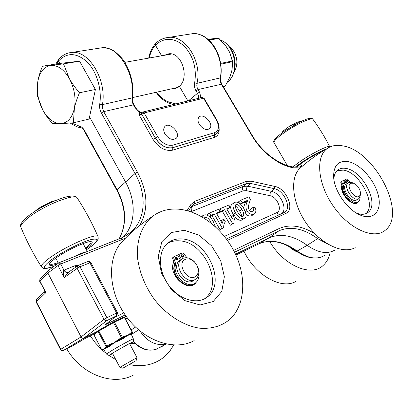 <?xml version="1.0" encoding="UTF-8"?>
<svg xmlns="http://www.w3.org/2000/svg" width="413" height="413" viewBox="0 0 413 413"><rect width="100%" height="100%" fill="white"/><g stroke="black" fill="none" stroke-linecap="round" stroke-linejoin="round"><path stroke-width="0.62" d="M199.267 124.287C197.672 121.308 197.574 118.944 198.983 117.194C203.175 112.233 214.43 124.205 209.69 128.572C206.35 130.622 202.876 129.197 199.267 124.287M164.968 133.967C163.372 130.926 163.311 128.474 164.782 126.595C169.278 121.076 181.364 133.368 176.274 138.262C172.598 140.626 168.829 139.196 164.968 133.967M73.039 345.609L63.432 350.441L83.849 338.102L98.051 331.025M99.037 48.218L102.378 47.696C118.474 45.91 135.831 74.882 131.984 97.953L132.046 100.886L132.909 103.797L134.979 107.545L139.511 112.29L139.439 115.418C141.267 113.74 142.01 112.832 141.68 112.677L139.511 112.29L141.499 112.739M201.756 97.54L200.924 97.225L201.126 97.695M200.61 97.824L200.31 97.535L199.758 98.036M199.531 92.187L197.244 87.897L196.815 85.61L196.986 83.338L194.631 82.941C194.115 85.672 194.544 88.263 195.917 90.726L197.45 93.348L199.531 92.187L200.924 97.225L200.31 97.535M141.638 112.687L140.229 112.284M141.969 112.429L141.855 114.194L144.132 112.925L142.593 112.099M141.881 112.506L141.778 114.256L155.345 137.963C160.394 145.515 166.227 148.737 172.846 147.627L214.461 134.999L217.13 133.337C219.876 130.038 219.783 125.614 216.851 120.054L216.381 120.054C219.571 126.388 218.978 130.585 214.59 132.656L172.939 145.159C167.151 146.109 162.051 143.285 157.637 136.682L152.975 139.305C158.664 147.813 165.236 151.432 172.68 150.162L214.259 137.405C217.852 136.104 219.473 133.151 219.122 128.546M75.827 267.005L74.954 265.719L64.154 270.123C65.249 272.033 66.452 272.89 67.763 272.694L68 272.611M64.154 270.123L63.979 270.2C65.156 272.121 66.416 272.957 67.758 272.704L68.011 272.601M120.947 238.146L122.888 239.199L60.732 264.005L63.979 270.2C63.101 271.119 63.184 273.576 64.227 277.572L68.109 272.534M106.007 324.148L109.213 321.624M87.783 261.512L89.848 262.709L116.58 312.987L116.543 315.837L116.962 315.537L117.142 312.94M85.558 338.232L84.995 338.536M43.763 292.574L45.879 292.641L39.663 281.31L47.872 273.024L47.975 270.83L48.409 270.458M36.742 299.337L36.349 301.769L45.879 292.641L39.87 281L39.973 278.842L39.658 281.299M40.216 278.599L47.975 270.83M56.7 63.881L58.615 60.933C67.133 52.157 76.73 52.57 87.396 62.157C96.828 71.795 102.078 89.709 99.729 104.159C99.306 107.21 99.838 110.132 101.324 112.925L135.046 173.506C146.811 194.203 145.918 218.895 131.293 231.786L126.569 235.333L121.959 237.728L58.971 262.735L60.732 264.005L57.949 265.569L64.227 277.572L77.143 268.367L104.035 319.332C104.835 320.54 105.785 320.953 106.89 320.576L83.849 338.102C82.734 338.505 81.81 338.113 81.062 336.936L47.872 273.024L57.949 265.569L58.202 263.174L58.971 262.735L48.13 270.665M63.287 350.503L63.432 350.441C62.322 350.849 61.418 350.482 60.726 349.336L81.062 336.936L104.035 319.332L106.91 317.7L79.988 266.762L77.143 268.367L77.401 265.879L78.129 265.461L88.217 261.362L89.807 261.537L90.793 262.503M139.971 331.009C147.343 341.783 156.031 346.125 166.047 344.039M125.098 318.309L127.803 318.495M235.508 254.207L269.018 237.909C280.639 232.958 293.359 235.425 307.179 245.312C318.072 252.875 327.287 254.47 334.829 250.087M189.319 34.181L192.675 33.66C208.756 31.822 224.832 57.366 220.206 78.119L220.155 80.747L221.1 83.736L251.811 135.454C263.546 155.742 286.152 170.362 300.581 167.724M59.988 63.416L58.615 60.933L58.651 59.415M139.584 225.617C148.649 209.773 147.937 191.957 137.441 172.164L103.689 111.613L102.481 108.185L102.439 104.597C107.029 80.525 89.27 50.479 72.136 52.399L68.594 52.941M89.559 116.91L125.454 181.849C136.151 200.868 135.965 223.443 123.714 236.628L123.219 237.16M149.279 58.001C150.399 52.802 152.449 48.522 155.422 45.162L155.407 43.768M195.917 90.726L197.997 89.569L221.755 84.149L220.609 81.056L220.599 77.82L196.986 83.338C202.277 61.785 185.84 35.41 168.819 37.366L165.277 37.919M188.498 100.803L197.45 93.348L198.498 96.022L198.359 98.377M194.631 82.941C196.918 68.284 193.33 55.889 183.868 45.76C173.672 37.392 164.188 37.196 155.422 45.162L161.617 55.801M164.235 55.337L168.778 53.798C181.55 51.862 189.939 77.587 179.376 86.312L187.9 100.953M72.13 52.399L102.383 47.696C106.58 47.954 109.59 48.605 111.422 49.643C113.627 50.324 117.096 53.179 121.84 58.218C129.543 67.396 134.561 84.665 132.563 97.514L131.984 97.953L102.439 104.597L99.729 104.159M233.985 223.03C233.861 220.434 234.398 218.596 235.606 217.512L233.959 214.657L232.478 218.869L226.701 208.839L230.175 207.398L228.838 205.08L219.938 208.741L221.285 211.084L224.589 209.716L232.596 223.645L233.985 223.03L230.377 225.204L222.4 211.311L219.096 212.69L218.926 212.39M230.175 207.398L227.021 209.391M231.352 216.918L233.959 214.657M239.566 203.372L238.631 201.75L240.81 200.166L242.214 202.576L240.283 203.97M251.326 211.802L250.593 209.128L252.797 207.574C253.68 209.241 253.747 210.532 252.993 211.446L252.539 211.724C250.732 211.817 249.56 211.193 249.034 209.845C247.557 205.524 248.672 206.438 248.946 204.032L250.443 199.525L248.879 196.851L240.81 200.166M254.263 213.991L251.672 215.72C249.689 216.479 247.774 215.906 245.931 213.991M243.629 208.204C243.722 206.867 244.424 204.724 245.74 201.781L240.345 204.027M223.712 227.553C223.603 224.909 224.176 223.03 225.426 221.92L223.758 219.019L222.199 223.314L216.366 213.129L219.943 211.642L218.596 209.293L209.427 213.056L210.785 215.441L214.192 214.032L222.282 228.183L223.712 227.553L220.057 229.752L212.003 215.638L209.494 216.68M207.636 215.364L207.243 214.677L209.427 213.056M219.943 211.642L216.691 213.691M221.094 221.383L221.554 220.604L223.758 219.019M244.522 218.281L241.987 219.99C239.943 220.769 237.795 219.902 235.539 217.393M233.608 214.91L233.247 214.321C230.485 209.618 229.989 206.33 231.77 204.456L232.209 204.136M179.376 86.312L174.007 89.017L171.23 88.914M215.271 226.592L213.16 221.347C211.58 218.498 208.09 213.795 203.785 215.054L202.7 215.725L201.931 216.81M204.213 218.178L205.116 217.372C207.367 217.29 209.355 219.014 211.084 222.55L211.559 223.407M232.596 223.645L230.377 225.204M224.589 209.716L222.4 211.311M221.285 211.084L219.096 212.69M219.938 208.741L218.771 209.597M242.214 202.576L247.929 200.207L245.74 201.781M247.929 200.207C245.704 204.094 245.363 207.605 246.912 210.744C248.223 213.562 250.552 214.708 253.892 214.177L254.749 213.655C256.132 211.998 256.236 209.923 255.053 207.429L252.797 207.574M222.282 228.183L220.057 229.752M214.192 214.032L212.003 215.638M210.785 215.441L209.314 216.526M243.722 208.369C242.188 205.653 238.838 201.157 234.883 202.293L233.954 202.86C233.768 202.148 231.228 205.782 235.451 212.747C235.906 213.913 237.408 215.596 239.963 217.785C242.266 218.885 243.68 219.102 244.207 218.436L244.955 217.976C246.778 217.062 246.37 213.857 243.722 208.369M241.667 216.407C241.693 215.225 241.016 213.438 239.633 211.048C238.048 208.245 236.572 206.567 235.193 206.02M236.179 204.507C238.255 204.45 240.144 206.108 241.832 209.479C243.618 212.06 244.124 214.27 243.36 216.107L242.973 216.345C240.846 216.335 239.055 214.853 237.589 211.9C235.405 208.281 234.78 205.911 235.709 204.791L235.534 204.972M229.483 46.845C233.443 49.71 235.849 53.953 236.711 59.575C237.232 64.227 236.406 68.243 234.228 71.63M92.739 101.98L92.202 104.504M86.302 73.215L89.59 79.1M74.371 108.397L73.411 122.806L60.706 123.626C67.556 123.084 72.115 118.004 74.371 108.397C76.111 98.304 74.448 88.387 69.389 78.64C71.857 83.121 75.223 87.824 79.492 92.755C76.999 98.531 75.295 103.746 74.371 108.397M52.353 123.477C48.29 118.799 45.1 114.308 42.787 110.013C47.831 118.903 53.804 123.441 60.706 123.626L52.353 123.477M37.346 95.775L37.81 81.537C36.396 91.309 38.053 100.803 42.787 110.013L37.346 95.775M50.742 65.424L63.504 63.876L69.389 78.64C63.943 69.415 57.722 65.006 50.742 65.424C43.974 66.627 39.663 72.001 37.81 81.537C38.579 76.968 40.123 71.867 42.446 66.245L50.742 65.424M42.446 66.245L58.46 63.587L79.585 61.186L63.504 63.876M79.585 61.186L95.398 89.497L79.492 92.755M95.398 89.497L89.1 119.063L73.411 122.806M232.612 61.098L229.669 52.503L232.571 61.8L231.956 70.122L230.743 74.33M230.691 74.495L230.201 76.059M231.956 70.122L232.679 61.64M226.561 47.211L228.42 50.288M220.743 63.535L220.991 63.328L220.656 63.008M220.779 63.576L221.1 64.154L220.991 63.328L232.467 60.99L232.679 61.604L221.1 64.154L220.883 64.516M218.575 38.166L225.828 46.117M229.86 76.994L225.209 86.033L223.325 86.802L224.755 86.467M225.896 46.096L218.962 38.419L208.901 40.149M218.694 38.239L225.911 46.101L227.398 48.429L229.793 52.554L232.617 61.129L232.06 70.014L231.363 72.538L229.938 76.963L225.235 86.043L229.917 76.983M223.159 86.518L225.209 86.033L224.827 86.446M343.058 190.827L345.005 195.55M346.559 183.904L346.089 184.208C340.715 187.796 351.029 203.33 356.61 200.006L358.66 198.725M353.265 183.114L352.021 182.556L348.711 182.525L348.087 182.907C342.718 186.485 353.063 202.055 358.639 198.736L359.129 198.431L360.58 194.575L360.549 193.196M350.823 183.212L353.533 183.233C357.534 185.21 359.873 188.493 360.544 193.083L360.172 195.199L358.954 196.48C354.044 199.314 345.444 185.236 350.823 183.212M343.157 183L343.074 181.818C344.158 181.901 344.607 182.51 344.421 183.646L343.157 183M343.554 183.47L342.981 182.629M346.744 181.374L346.662 180.202C347.736 180.285 348.18 180.889 347.999 182.019L346.744 181.374M347.126 181.823L346.579 181.023M346.388 184.017L344.055 180.197L341.809 181.214L341.773 181.937L343.647 186.268L342.682 186.898L342.775 187.363C341.587 194.946 352.909 206.443 357.441 202.287L357.854 202.029M344.117 180.3L344.741 179.887L347.018 183.604M342.682 186.898L340.818 182.572L341.773 181.937M341.794 181.224L340.854 181.849L340.818 182.572M344.741 179.887L346.905 178.917L347.674 179.278L350.074 182.221M342.775 187.363L343.735 186.738L343.647 186.268M343.735 186.738C342.558 194.322 353.895 205.829 358.417 201.678L359.749 199.825L360.151 197.104M333.864 179.257C334.029 175.153 335.279 172.123 337.607 170.166C339.785 168.427 342.527 167.848 345.841 168.421C362.733 170.445 380.094 204.693 367.792 212.602C364.844 214.698 361.039 214.848 356.373 213.056M347.978 161.566C338.299 160.347 333.518 165.515 333.632 177.069C334.251 191.204 347.891 210.496 360.766 215.281C374.095 220.718 382.293 210.284 378.225 194.977C374.421 179.743 359.955 163.729 347.978 161.566M342.893 145.897C374.302 150.518 407.197 212.974 385.587 229.984C374.529 240.092 349.713 229.566 333.658 206.645C317.442 183.857 315.243 156.465 327.478 148.375C331.685 145.51 336.827 144.689 342.893 145.897M337.039 170.677L343.332 170.11C359.78 172.056 377.007 204.925 365.763 213.702M355.201 247.63C343.038 254.62 320.855 244.176 306.663 223.789C292.358 203.495 289.637 178.648 299.492 168.705L301.593 166.831M243.928 251.14C254.95 275.037 281.434 289.993 295.785 281.454M287.975 245.905L294.17 250.526L298.775 252.694M295.61 250.49L290.396 247.96M269.632 241.362C283.566 265.549 310.968 277.252 323.059 265.533C326.637 262.363 328.985 258.037 330.106 252.555M180.502 259.973L179.309 260.81C171.075 267.144 183.728 286.266 192.757 281.046L194.921 279.632M182.974 258.321L181.364 259.364C173.13 265.704 185.829 284.877 194.859 279.663L196.144 278.827C199.556 275.285 199.732 270.598 196.681 264.764L194.399 261.765C190.569 258.053 186.759 256.907 182.974 258.321M185.303 259.385C188.395 258.218 191.513 259.157 194.662 262.203L196.536 264.666C199.303 270.21 198.803 274.273 195.044 276.865C186.748 281.48 176.439 262.864 185.303 259.385M175.561 259.049L175.628 257.475C177.249 257.289 177.864 258.042 177.456 259.736L175.561 259.049M176.738 259.937L176.542 258.853L175.36 257.965M181.513 256.344L181.575 254.785C183.181 254.609 183.785 255.358 183.387 257.031L181.513 256.344M182.665 257.227L182.463 256.163L181.312 255.286M180.373 260.061L177.585 255.043L173.801 256.772L173.636 257.738L175.592 263.535L174.606 264.232L174.642 264.867C171.008 275.807 186.717 290.54 194.497 283.586M180.414 260.035L177.745 255.229L178.726 254.527L181.4 259.333M174.606 264.232L172.655 258.44L173.636 257.738M173.765 256.809L172.82 257.475L172.655 258.44M178.726 254.527L182.303 252.916L183.424 253.329L187.017 257.753M174.642 264.867L175.628 264.175L175.592 263.535M175.628 264.175C171.953 275.27 188.065 290.091 195.721 282.76C198.297 280.468 199.34 277.2 198.849 272.941M182.025 238.957C207.078 239.798 226.685 283.111 207.419 296.968C197.657 304.939 179.8 300.05 169.129 285.822C158.339 271.702 157.673 252.204 167.028 243.773C171.121 240.098 176.119 238.487 182.025 238.957M184.456 230.284L171.281 232.55L161.85 241.734L158.251 256.297L161.504 273.391L171.101 289.353L184.993 300.679L200.109 304.964L213.237 301.516L221.802 291.361L224.357 276.767L220.681 260.613L211.59 245.838L198.761 235.069L184.456 230.284M180.058 209.319C201.745 211.869 224.264 230.325 235.405 253.99C246.546 277.619 245.131 304.887 230.165 319.068C222.018 326.027 211.9 329.073 199.809 328.206C183.754 325.893 166.744 315.222 154.281 299.28C145.304 286.607 139.775 273.225 137.699 259.127C135.996 240.965 141.633 225.415 152.289 216.557C160.187 210.563 169.444 208.152 180.058 209.319M167.311 243.515C170.889 241.368 174.931 240.48 179.443 240.846C204.461 241.636 223.954 284.82 204.683 298.666L207.419 296.968M194.162 340.601C175.158 351.272 145.144 341.711 127.039 317.499C108.795 293.4 106.709 260.495 120.57 243.278L125.588 238.022M66.746 348.779C81.413 374.663 113.074 386.361 133.399 375.056M130.885 343.301L135.412 343.859M90.261 335.883L95.511 343.038L101.536 349.434M102.372 350.203L106.095 353.347M108.583 355.206L115.816 359.646M129.254 364.607C143.915 367.451 156.114 364.39 165.861 355.423L170.171 350.591L173.687 345.046M113.72 321.758L98.666 330.359L98.852 331.03L113.482 322.646L113.281 321.98L123.683 317.148L124.633 317.437L124.385 317.525L132.274 332.32L132.139 333.245L131.091 333.766L130.807 334.7L131.386 334.53L131.695 333.59L127.875 335.32L130.116 334.788L130.126 333.394L127.875 335.32L124.695 336.832L124.865 337.416L127.576 335.413L124.638 336.13L122.429 337.23L114.432 322.14L124.385 317.525L123.683 317.148L113.725 321.753L114.432 322.14L113.482 322.646L121.479 337.746L121.949 338.35L123.379 337.622L120.364 339.259L120.55 339.966L124.865 337.416M131.582 333.673L132.351 333.115M130.116 334.788L130.807 334.7M106.508 354.018L103.906 349.806L104.179 348.902L109.564 346.264L114.68 342.48L120.55 339.966M122.294 338.164L122.429 337.23L118.226 339.605L114.262 342.718L110.405 344.834L110.039 344.297L106.058 346.61L103.312 349.486L103.906 349.806M103.911 349.811L103.513 349.666M104.153 348.856L102.718 349.099L103.312 349.486L102.806 350.074L101.799 349.821M109.564 346.264L108.862 345.851L110.405 344.834L110.921 345.227M113.265 321.99L98.211 330.679L98.129 331.489L98.852 331.03L106.791 346.161L107.277 346.76L108.862 345.851L106.539 347.271L107.339 347.622M106.198 348.113L105.697 347.715L104.272 348.768M94.262 333.998L94.014 334.933L98.129 331.489L106.058 346.61L107.013 346.92L105.697 347.715L105.098 347.323M123.43 338.397L123.379 337.622L124.695 336.832L124.638 336.13M118.748 340.746L118.593 340.147L114.649 342.439M121.949 338.35L118.593 340.147L118.226 339.605M129.537 343.539L137.008 357.601L119.873 367.369L112.429 353.198M134.86 361.375L122.806 368.2L134.86 361.375M36.592 210.253L37.908 208.895L41.682 206.433L45.131 205.406M48.899 203.516L51.3 201.745L55.791 200.45M56.256 200.259L55.089 200.522M51.3 201.745L41.682 206.433M37.908 208.895L35.064 211.219M90.922 241.641L91.03 241.765C91.547 242.808 89.698 244.888 85.491 248.012M58.125 262.611C53.344 264.32 50.572 264.748 49.803 263.892L49.699 263.597M85.945 248.869C91.882 244.506 93.591 242.101 91.072 241.651C86.761 240.893 65.543 250.815 55.223 258.543C52.038 260.892 50.128 262.694 49.498 263.959C48.77 265.941 51.289 265.962 57.061 264.021M86.498 251.811C83.844 252.162 79.533 253.871 73.576 256.938M285.099 130.647L287.907 127.297L290.86 125.449L295.331 124.38M295.388 124.349L297.092 122.305L299.048 121.675L300.447 121.732M281.873 132.929L282.998 131.112L284.779 130.864M300.189 121.649L299.048 121.675M282.074 132.279L281.976 132.558M297.092 122.305L290.86 125.449M287.907 127.297L282.998 131.112M301.733 166.036L300.189 166.718M322.574 151.318C317.406 153.414 311.237 156.795 304.056 161.452C300.483 163.837 298.026 165.716 296.694 167.095M94.592 333.719L85.223 338.402L72.76 345.769M188.498 211.033L191.121 206.706L190.61 204.807L187.063 210.64M191.193 206.588L194.719 203.692L194.766 201.307L190.61 204.807M227.418 240.335L285.879 213.402L283.979 212.581L226.417 238.951L284.02 212.566M190.868 211.781L243.123 190.837C242.24 189.077 242.297 187.6 243.303 186.397L246.096 183.677L250.65 183.449L247.681 186.165L243.303 186.397L191.942 206.531L194.719 203.692L246.096 183.677L246.189 181.441L194.766 201.307M285.879 213.402C295.249 209.783 286.452 188.4 275.006 186.485L274.351 188.684C284.134 190.31 292.058 208.328 284.567 212.267L282.962 213.056M281.408 213.769C288.191 209.623 280.577 192.83 271.356 191.322L274.351 188.684L250.65 183.449L251.316 181.199L246.189 181.441M275.006 186.485L251.316 181.199M191.854 211.265C190.92 209.365 190.951 207.785 191.942 206.531L190.935 207.021M216.758 133.709L214.388 135.066L172.773 147.694C166.155 148.804 160.321 145.583 155.267 138.03L141.778 114.256L139.439 115.418L152.975 139.305M101.324 112.925L103.689 111.613L134.019 104.752C132.965 103.157 132.485 100.762 132.558 97.54M122.888 239.199L125.64 237.971M78.072 265.482L74.954 265.719M123.823 312.904L114.422 317.53M315.134 233.98C301.939 225.699 289.947 223.882 279.162 228.523L233.598 250.366M134.979 107.545L135.629 107.597C137.08 110.008 139.016 111.686 141.447 112.63M202.055 97.468L204.058 98.253L202.246 97.422L142.784 112.052L141.576 112.713M157.637 136.682L144.132 112.925L203.563 98.211L216.381 120.054M214.59 132.656L214.259 137.405M172.939 145.159L172.68 150.162M67.706 272.823L78.129 265.461L79.988 266.762L90.788 262.492L117.468 312.641L106.91 317.7L106.89 320.576L116.543 315.837L104.928 324.964L125.185 314.933M60.489 349.548L36.153 302.042L36.349 301.769L60.726 349.336L60.494 349.553L61.697 350.591L63.313 350.498M258.662 243.954L235.895 255.058M259.297 243.649C270.525 239.081 282.926 241.569 296.488 251.119L297.169 251.052C283.333 241.244 270.541 238.853 258.791 243.887L269.018 237.909L278.961 230.79C290.675 225.849 303.565 228.456 317.633 238.616L328.48 244.506M163.486 345.733L155.381 349.517C147.322 351.468 139.899 348.794 133.11 341.499M324.37 255.554C316.895 259.891 307.824 258.393 297.169 251.052L307.179 245.312L317.633 238.616L318.733 237.392M166.078 344.044L155.598 349.444C147.663 351.422 140.239 348.66 133.316 341.159M279.162 228.523L278.961 230.79L234.553 252.229M124.421 317.194L125.96 316.028M135.547 327.091L131.267 329.879M138.582 329.848L131.396 334.463M251.811 135.454L252.214 135.423L221.76 84.164M84.355 131.081C83.705 129.367 80.359 126.925 80.612 127.586L79.275 126.099L71.377 122.976M116.76 190.083L84.366 131.102L84.572 130.591C83.054 127.947 81.289 126.45 79.275 126.099M119.099 238.879C126.853 224.254 126.073 207.992 116.771 190.094L117.024 189.665L84.572 130.591M119.156 238.859C127.096 223.944 126.383 207.548 117.024 189.665L135.046 173.506L137.441 172.164M125.537 235.947L131.293 231.786L125.124 236.179M174.121 104.344L173.46 103.1C167.11 102.341 161.498 98.707 156.635 92.192M175.788 103.931L173.46 103.1M279.916 214.45L278.212 214.063L276.808 212.623L224.414 236.355M243.123 190.837L246.355 190.651L246.499 188.183L247.681 186.165L271.356 191.322L270.174 193.289L270.045 195.705C277.304 196.851 282.776 210.387 276.808 212.623M246.355 190.651L270.045 195.705M205.116 217.372L204.373 217.93M211.084 222.55L210.769 222.777M246.912 210.744L245.368 211.833M253.892 214.177L251.672 215.72M244.207 218.436L241.987 219.99M241.832 209.479L239.633 211.048M235.451 212.747L233.247 214.321M228.348 50.169L229.669 52.503M207.93 39.297L218.343 38.125L208.482 39.772L218.363 38.12L218.973 38.399M220.79 40.185C234.992 45.048 239.777 72.167 228.234 81.475L227.522 82.089M341.933 185.153C338.82 193.439 353.786 208.715 358.216 201.823M182.685 256.871L181.916 256.85M176.439 258.688L175.731 259.307M173.852 261.997C167.136 274.449 188.328 293.782 196.103 282.42M132.093 342.475C133.332 342.01 133.755 340.813 133.363 338.877C133.544 338.309 120.188 345.521 111.98 350.446L106.523 354.039C107.922 355.371 109.099 355.655 110.059 354.896M132.465 332.269L124.587 317.494M94.035 334.969L101.784 349.796L102.729 350.11M132.356 333.115L132.516 332.222L130.126 333.394M127.844 335.279L127.576 335.413M107.013 346.92L107.277 346.76M114.251 342.666L110.039 344.297M102.718 349.099L101.743 349.837L93.978 334.979L94.097 334.138L98.65 330.369M103.601 349.672L102.806 350.074M112.672 353.662C98.072 360.967 143.631 335.242 129.78 343.998M53.84 266.421C42.049 270.071 41.248 267.846 51.439 259.736C61.914 251.997 81.671 241.992 91.134 239.545C100.194 237.826 98.635 241.244 86.441 249.798M98.118 236.83L98.062 236.706C97.463 232.256 64.748 246.509 49.018 258.404C43.112 262.823 40.619 265.693 41.532 267.02C43.768 268.693 43.871 269.581 53.716 266.509M41.532 267.02C33.494 254.284 26.633 241.073 20.955 227.382C20.206 225.534 22.539 222.421 27.96 218.038C42.787 205.86 74.985 192.938 77.169 197.894M295.295 167.084L302.461 161.875C312.295 155.515 320.312 151.199 326.523 148.928M329.848 147.002L329.708 146.667C329.244 144.808 312.992 152.774 301.082 160.791L292.838 166.878M287.396 165.68L274.041 142.671C273.576 141.174 276.947 137.859 284.149 132.728C295.589 124.633 311.65 117.096 312.832 119.171L312.925 119.305M204.048 98.237L216.851 120.054M67.722 272.807L68.016 272.585M106.131 324.05L116.667 315.764M36.148 302.037L36.494 299.575L43.67 292.667C44.444 291.315 44.614 290.453 44.191 290.081M116.956 315.537L117.468 312.641M155.556 349.465L157.368 348.84M322.001 256.783C314.36 259.622 305.873 257.743 296.529 251.15M220.599 77.82C224.264 56.462 210.676 32.87 192.861 33.649M302.404 166.134C289.487 171.354 264.547 157.017 252.214 135.423M80.37 127.55C78.563 127.684 75.197 126.187 70.277 123.064M55.832 64.025L58.527 59.565M72.136 52.394C66.741 52.802 62.218 55.177 58.563 59.518M173.919 104.391C167.25 103.493 161.302 99.466 156.083 92.316M148.706 58.104C149.821 52.379 152.025 47.634 155.319 43.861M192.67 33.66L168.814 37.371C163.254 37.965 158.757 40.118 155.345 43.835M134.008 104.737L135.629 107.597M202.7 215.725L201.539 216.588M233.954 202.86L231.77 204.456M175.711 88.635L174.007 89.017M123.714 236.628L123.022 237.253M132.552 97.597L178.163 87.355M124.803 62.363L171.71 54.005M220.64 40.035C226.365 42.379 230.588 46.989 233.319 53.86C234.316 56.338 234.945 59.637 235.198 63.752C235.09 71.093 232.87 76.947 228.544 81.304L227.455 82.213M346.089 184.208L348.087 182.907M353.533 183.233L352.021 182.556M340.854 181.849L341.809 181.214M356.404 213.077L360.766 215.281M367.792 212.602L366.476 213.397M299.492 168.7C307.855 161.127 317.184 154.348 327.478 148.375M350.663 201.596L346.213 197.848C345.335 197.641 340.782 188.865 342.439 186.33M291.341 248.543L294.17 250.526M179.309 260.81L181.364 259.364M194.662 262.203L194.399 261.765M172.82 257.475L173.801 256.772M120.575 243.278C129.703 233.247 140.275 224.342 152.289 216.557M180.032 280.99C176.01 277.231 173.919 272.916 173.759 268.027L174.534 264.021M133.363 338.877L131.417 334.509L131.566 333.689M136.135 360.59L137.002 357.617M122.79 368.195L119.909 367.358M86.456 249.824L91.944 245.9L96.146 242.168L98.206 238.951L98.062 236.706C92.125 223.077 85.161 210.14 77.164 197.894C76.049 196.139 73.096 195.669 68.315 196.48C67.324 196.433 57.19 199.314 46.659 204.626C39.323 208.426 33.128 212.277 28.069 216.19C21.657 221.729 19.266 225.415 20.893 227.238M55.786 258.14L58.357 263.05M83.137 243.587L87.339 251.481M299.884 121.582L300.478 121.716M273.995 142.583C272.503 141.153 275.817 137.441 283.938 131.448L299.626 122.129C306.405 118.918 307.721 118.779 309.595 118.361C311.877 118.443 312.956 118.717 312.832 119.171C319.187 127.818 324.814 136.982 329.708 146.667M300.473 163.946L301.888 166.294M319.45 152.665L319.734 153.13"/></g></svg>
